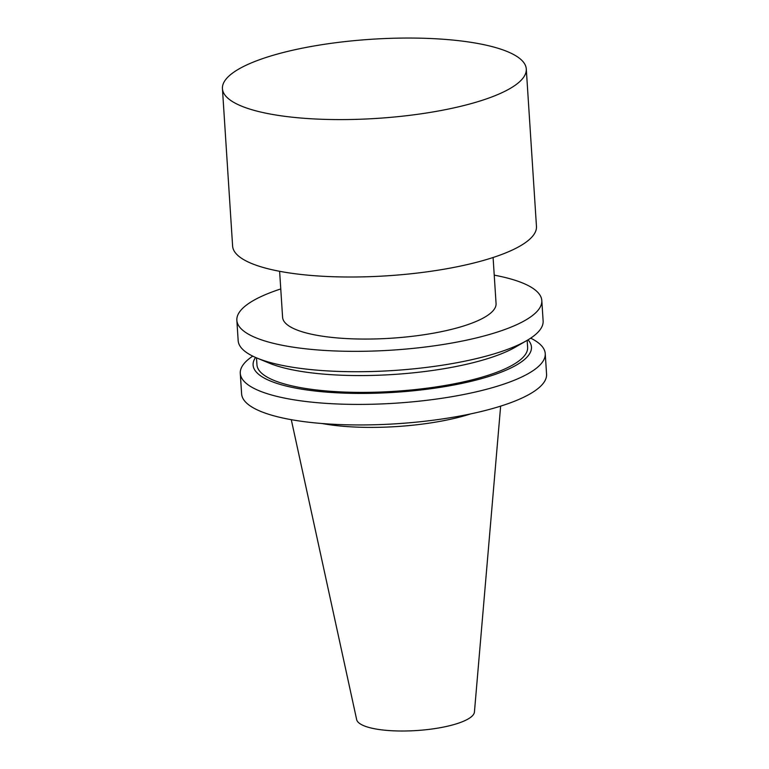 <?xml version="1.0" encoding="UTF-8"?>
<svg xmlns="http://www.w3.org/2000/svg" width="769" height="769" viewBox="0 0 769 769"><rect width="100%" height="100%" fill="white"/><g stroke="black" fill="none" stroke-linecap="round" stroke-linejoin="round"><path stroke-width="1.15" d="M500.638 406.138L474.435 711.998A59.059 15.38 176.3 0 1 416.5 730.55A59.059 15.38 176.3 0 1 356.662 719.611L291.288 419.682M470.609 413.914A106.958 27.867 176.3 0 1 322.067 423.517M493.092 257.5L496.063 303.515A106.958 27.867 176.3 0 1 391.133 338.225A106.958 27.867 176.3 0 1 282.598 317.318L279.618 271.303M494.236 275.148A152.8 39.805 176.3 0 1 541.809 300.564A152.8 39.805 176.3 0 1 391.902 350.145A152.8 39.805 176.3 0 1 236.852 320.279A152.8 39.805 176.3 0 1 278.051 289.855A152.8 39.805 176.3 0 1 280.762 288.952M541.809 300.564L543.125 320.942A152.8 39.805 176.3 0 1 526.65 340.648A152.8 39.805 176.3 0 1 393.219 370.523A152.8 39.805 176.3 0 1 257.048 358.075A152.8 39.805 176.3 0 1 238.169 340.657L236.852 320.279M526.65 340.648L515.259 347.204A139.458 36.326 176.3 0 1 393.478 374.474A139.458 36.326 176.3 0 1 269.188 363.112L257.048 358.075M527.169 340.35L527.621 347.319A135.613 35.326 176.3 0 1 394.564 391.325A135.613 35.326 176.3 0 1 256.952 364.823L256.5 357.854M528.024 339.84A139.458 36.326 176.3 0 1 394.632 392.325A139.458 36.326 176.3 0 1 255.577 357.45M530.677 338.158A152.8 39.805 176.3 0 1 545.24 353.625A152.8 39.805 176.3 0 1 395.333 403.206A152.8 39.805 176.3 0 1 240.284 373.349A152.8 39.805 176.3 0 1 252.732 356.134M545.24 353.625L546.567 374.167A152.8 39.805 176.3 0 1 396.66 423.748A152.8 39.805 176.3 0 1 241.61 393.891L240.284 373.349M526.284 68.999L536.464 226.413A152.243 39.661 176.3 0 1 387.095 275.811A152.243 39.661 176.3 0 1 232.613 246.061L222.433 88.646A152.243 39.661 176.3 0 1 263.469 58.338A152.243 39.661 176.3 0 1 429.015 38.45A152.243 39.661 176.3 0 1 526.284 68.999A152.243 39.661 176.3 0 1 376.916 118.397A152.243 39.661 176.3 0 1 222.433 88.646"/></g></svg>
